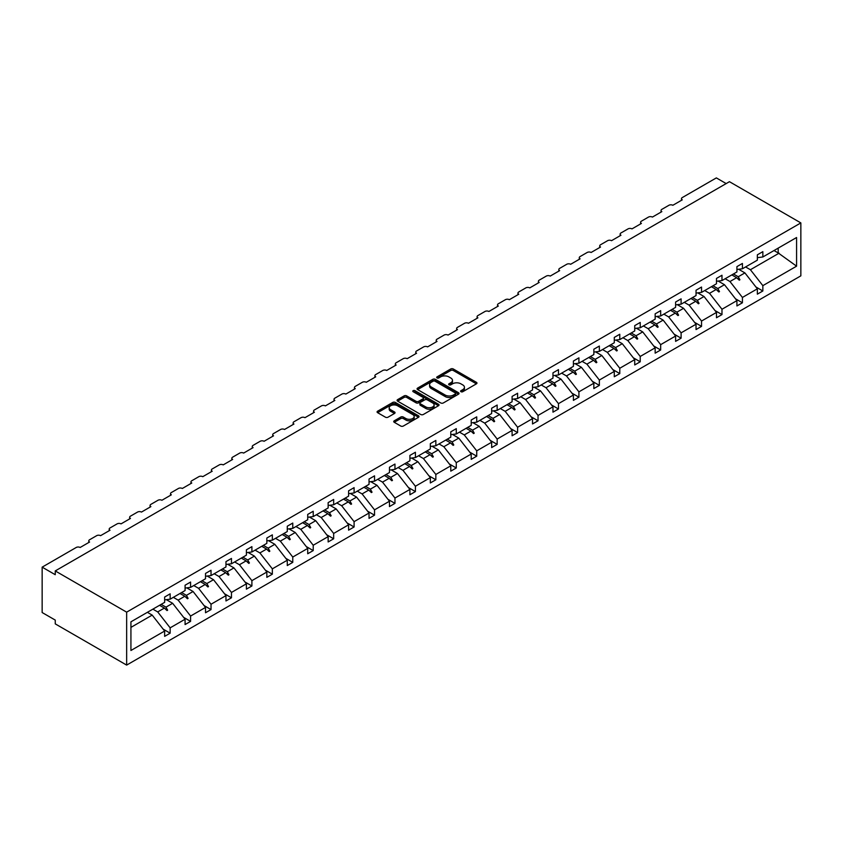 <?xml version="1.0" encoding="UTF-8"?>
<svg xmlns="http://www.w3.org/2000/svg" width="843" height="843" viewBox="0 0 843 843"><rect width="100%" height="100%" fill="white"/><g stroke="black" fill="none" stroke-linecap="round" stroke-linejoin="round"><path stroke-width="1.26" d="M460.973 391.721A1.275 0.738 0 0 0 462.775 391.721L476.432 383.828A1.823 1.054 0 0 0 476.969 383.091A1.823 1.054 0 0 0 476.432 382.343L453.292 368.981A1.823 1.054 0 0 0 450.72 368.981L437.053 376.874A1.275 0.738 0 0 0 436.685 377.39A1.275 0.738 0 0 0 437.053 377.906A1.275 0.738 0 0 0 438.855 377.906L440.626 376.884A5.817 3.361 0 0 1 448.855 376.884L450.784 378.001A5.817 3.361 0 0 1 452.48 380.383A5.817 3.361 0 0 1 450.784 382.754L449.013 383.776A1.275 0.738 0 0 0 448.645 384.292A1.275 0.738 0 0 0 449.013 384.819A1.275 0.738 0 0 0 450.815 384.819L452.586 383.797A5.817 3.361 0 0 1 460.815 383.797L462.744 384.903A5.817 3.361 0 0 1 464.44 387.285A5.817 3.361 0 0 1 462.744 389.656L460.973 390.678A1.275 0.738 0 0 0 460.594 391.205A1.275 0.738 0 0 0 460.973 391.721L460.973 390.678M394.261 420.805A1.823 1.054 0 0 0 393.734 421.553A1.823 1.054 0 0 0 394.261 422.29L400.752 426.042A1.823 1.054 0 0 0 403.323 426.042L418.507 417.274A1.823 1.054 0 0 0 419.034 416.537A1.823 1.054 0 0 0 418.507 415.789L395.356 402.427A1.823 1.054 0 0 0 392.785 402.427L377.611 411.194A1.823 1.054 0 0 0 377.074 411.932A1.823 1.054 0 0 0 377.611 412.68L385.451 417.201A1.823 1.054 0 0 0 388.022 417.201L394.513 413.46A1.823 1.054 0 0 0 395.051 412.712A1.823 1.054 0 0 0 394.513 411.974L390.625 409.719A4.868 2.814 0 0 1 389.203 407.738A4.868 2.814 0 0 1 392.206 405.146A4.868 2.814 0 0 1 397.506 405.757L412.743 414.545A4.868 2.814 0 0 1 414.176 416.537A4.868 2.814 0 0 1 411.173 419.129A4.868 2.814 0 0 1 405.862 418.518L403.323 417.053A1.823 1.054 0 0 0 400.752 417.053L394.261 420.805L394.261 422.29L400.752 418.571L400.752 417.053M800.85 222.91L126.65 612.155L126.65 665.095L800.85 275.851L800.85 222.91L729.448 181.688L55.248 570.922L55.248 574.705L42.15 567.149L76.218 547.476A2.782 1.602 180 0 1 80.148 547.476L89.579 542.028A2.782 1.602 0 0 1 88.768 540.9A2.782 1.602 0 0 1 89.579 539.762L96.65 535.674A2.782 1.602 180 0 1 100.58 535.674L110.011 530.236A2.782 1.602 0 0 1 109.2 529.098A2.782 1.602 0 0 1 110.011 527.96L117.093 523.882A2.782 1.602 180 0 1 121.023 523.882L130.454 518.434A2.782 1.602 0 0 1 129.643 517.296A2.782 1.602 0 0 1 130.454 516.158L137.525 512.08A2.782 1.602 180 0 1 141.455 512.08L150.886 506.632A2.782 1.602 0 0 1 150.075 505.494A2.782 1.602 0 0 1 150.886 504.367L157.968 500.278A2.782 1.602 180 0 1 161.898 500.278L171.329 494.83A2.782 1.602 0 0 1 170.518 493.703A2.782 1.602 0 0 1 171.329 492.565L178.4 488.476A2.782 1.602 180 0 1 182.33 488.476L191.772 483.028A2.782 1.602 0 0 1 190.95 481.901A2.782 1.602 0 0 1 191.772 480.763L198.843 476.674A2.782 1.602 180 0 1 202.773 476.674L212.204 471.237A2.782 1.602 0 0 1 211.393 470.099A2.782 1.602 0 0 1 212.204 468.961L219.285 464.883A2.782 1.602 180 0 1 223.216 464.883L232.647 459.435A2.782 1.602 0 0 1 231.825 458.297A2.782 1.602 0 0 1 232.647 457.159L239.718 453.081A2.782 1.602 180 0 1 243.648 453.081L253.079 447.633A2.782 1.602 0 0 1 252.268 446.495A2.782 1.602 0 0 1 253.079 445.367L260.16 441.279A2.782 1.602 180 0 1 264.091 441.279L273.522 435.831A2.782 1.602 0 0 1 272.711 434.703A2.782 1.602 0 0 1 273.522 433.565L280.593 429.477A2.782 1.602 180 0 1 284.523 429.477L293.954 424.029A2.782 1.602 0 0 1 293.143 422.901A2.782 1.602 0 0 1 293.954 421.763L301.035 417.675A2.782 1.602 180 0 1 304.966 417.675L314.397 412.238A2.782 1.602 0 0 1 313.585 411.099A2.782 1.602 0 0 1 314.397 409.961L321.468 405.883A2.782 1.602 180 0 1 325.398 405.883L334.84 400.436A2.782 1.602 0 0 1 334.018 399.297A2.782 1.602 0 0 1 334.84 398.159L341.91 394.081A2.782 1.602 180 0 1 345.841 394.081L355.272 388.634A2.782 1.602 0 0 1 354.46 387.495A2.782 1.602 0 0 1 355.272 386.368L362.342 382.279A2.782 1.602 180 0 1 366.273 382.279L375.715 376.832A2.782 1.602 0 0 1 374.893 375.704A2.782 1.602 0 0 1 375.715 374.566L382.785 370.477A2.782 1.602 180 0 1 386.716 370.477L396.147 365.03A2.782 1.602 0 0 1 395.335 363.902A2.782 1.602 0 0 1 396.147 362.764L403.228 358.675A2.782 1.602 180 0 1 407.158 358.675L416.59 353.238A2.782 1.602 0 0 1 415.778 352.1A2.782 1.602 0 0 1 416.59 350.962L423.66 346.884A2.782 1.602 180 0 1 427.591 346.884L437.022 341.436A2.782 1.602 0 0 1 436.21 340.298A2.782 1.602 0 0 1 437.022 339.171L444.103 335.082A2.782 1.602 180 0 1 448.033 335.082L457.464 329.634A2.782 1.602 0 0 1 456.653 328.496A2.782 1.602 0 0 1 457.464 327.369L464.535 323.28A2.782 1.602 180 0 1 468.466 323.28L477.897 317.832A2.782 1.602 0 0 1 477.085 316.705A2.782 1.602 0 0 1 477.897 315.567L484.978 311.478A2.782 1.602 180 0 1 488.908 311.478L498.339 306.03A2.782 1.602 0 0 1 497.528 304.903A2.782 1.602 0 0 1 498.339 303.765L505.41 299.686A2.782 1.602 180 0 1 509.341 299.686L518.782 294.239A2.782 1.602 0 0 1 517.96 293.101A2.782 1.602 0 0 1 518.782 291.963L525.853 287.885A2.782 1.602 180 0 1 529.783 287.885L539.214 282.437A2.782 1.602 0 0 1 538.403 281.299A2.782 1.602 0 0 1 539.214 280.171L546.296 276.082A2.782 1.602 180 0 1 550.226 276.082L559.657 270.635A2.782 1.602 0 0 1 558.835 269.497A2.782 1.602 0 0 1 559.657 268.369L566.728 264.281A2.782 1.602 180 0 1 570.658 264.281L580.089 258.833A2.782 1.602 0 0 1 579.278 257.705A2.782 1.602 0 0 1 580.089 256.567L587.171 252.478A2.782 1.602 180 0 1 591.101 252.478L600.532 247.041A2.782 1.602 0 0 1 599.721 245.903A2.782 1.602 0 0 1 600.532 244.765L607.603 240.687A2.782 1.602 180 0 1 611.533 240.687L620.964 235.239A2.782 1.602 0 0 1 620.153 234.101A2.782 1.602 0 0 1 620.964 232.963L628.046 228.885A2.782 1.602 180 0 1 631.976 228.885L641.407 223.437A2.782 1.602 0 0 1 640.596 222.299A2.782 1.602 0 0 1 641.407 221.172L648.478 217.083A2.782 1.602 180 0 1 652.408 217.083L661.839 211.635A2.782 1.602 0 0 1 661.028 210.497A2.782 1.602 0 0 1 661.839 209.37L668.92 205.281A2.782 1.602 180 0 1 672.851 205.281L682.282 199.833A2.782 1.602 0 0 1 681.471 198.706A2.782 1.602 0 0 1 682.282 197.568L716.35 177.905L726.171 183.574M126.65 612.155L55.248 570.922M440.752 402.954A1.823 1.054 0 0 0 443.323 402.954L458.497 394.187A1.823 1.054 0 0 0 459.024 393.449A1.823 1.054 0 0 0 458.497 392.701L435.346 379.339A1.823 1.054 0 0 0 432.775 379.339L417.601 388.096A1.823 1.054 0 0 0 417.074 388.844A1.823 1.054 0 0 0 417.601 389.582L440.752 402.954M413.671 391.995A1.275 0.738 0 0 1 414.967 392.174L414.967 390.657L438.497 404.25A1.823 1.054 0 0 1 439.034 404.988A1.823 1.054 0 0 1 438.497 405.736L423.323 414.493A1.823 1.054 0 0 1 420.752 414.493L397.601 401.131L397.601 399.645A1.823 1.054 0 0 0 397.074 400.383A1.823 1.054 0 0 0 397.601 401.131M397.601 399.645L404.103 395.894A1.823 1.054 0 0 1 406.674 395.894L416.063 401.321A1.823 1.054 0 0 0 418.634 401.321L422.944 398.823A1.823 1.054 0 0 0 423.471 398.086A1.823 1.054 0 0 0 422.944 397.348L413.165 391.7A1.275 0.738 0 0 1 412.796 391.184A1.275 0.738 0 0 1 413.576 390.499A1.275 0.738 0 0 1 414.967 390.657M130.928 627.382L152.204 615.105L164.648 631.028L130.928 650.49L130.928 621.828L164.648 602.355L164.648 597.023L170.149 593.841L170.149 599.183L164.648 599.868M163.194 629.163L170.149 633.177L170.149 627.845L185.081 619.226L172.636 603.303L166.324 599.658M152.889 609.141L157.704 611.923L170.149 627.845M170.149 599.183L185.081 590.553L185.081 585.221L190.592 582.049L190.592 587.381L185.081 588.066M183.626 617.361L190.592 621.375L190.592 616.043L205.523 607.424L193.079 591.501L186.767 587.856M173.331 597.339L178.147 600.121L190.592 616.043M190.592 587.381L205.523 578.751L205.523 573.419L211.024 570.247L211.024 575.579L205.523 576.264M204.069 605.559L211.024 609.584L211.024 604.241L225.966 595.622L213.511 579.699L207.199 576.054M193.764 585.548L198.579 588.319L211.024 604.241M211.024 575.579L225.966 566.96L225.966 561.628L231.467 558.445L231.467 563.777L225.966 564.462M224.512 593.767L231.467 597.782L231.467 592.45L246.398 583.82L233.954 567.897L227.642 564.252M214.206 573.746L219.022 576.528L231.467 592.45M231.467 563.777L246.398 555.158L246.398 549.826L251.899 546.643L251.899 551.975L246.398 552.66M244.944 581.965L251.899 585.98L251.899 580.648L266.841 572.028L254.396 556.106L248.074 552.46M234.639 561.944L239.454 564.726L251.899 580.648M251.899 551.975L266.841 543.356L266.841 538.024L272.342 534.841L272.342 540.184L266.841 540.869M265.387 570.163L272.342 574.178L272.342 568.846L287.273 560.226L274.829 544.304L268.517 540.658M255.081 550.142L259.897 552.924L272.342 568.846M272.342 540.184L287.273 531.554L287.273 526.222L292.774 523.05L292.774 528.382L287.273 529.067M285.819 558.361L292.774 562.376L292.774 557.044L307.716 548.424L295.271 532.502L288.949 528.856M275.513 538.34L280.329 541.122L292.774 557.044M292.774 528.382L307.716 519.752L307.716 514.42L313.217 511.248L313.217 516.58L307.716 517.265M306.262 546.559L313.217 550.584L313.217 545.252L328.148 536.622L315.704 520.7L309.392 517.054M295.956 526.548L300.772 529.32L313.217 545.252M313.217 516.58L328.148 507.96L328.148 502.628L333.659 499.446L333.659 504.778L328.148 505.463M326.694 534.768L333.659 538.782L333.659 533.45L348.591 524.82L336.146 508.898L329.834 505.252M316.399 514.746L321.204 517.528L333.659 533.45M333.659 504.778L348.591 496.158L348.591 490.826L354.092 487.644L354.092 492.976L348.591 493.661M347.137 522.966L354.092 526.98L354.092 521.648L369.034 513.029L356.578 497.107L350.266 493.461M336.831 502.944L341.647 505.726L354.092 521.648M354.092 492.976L369.034 484.356L369.034 479.024L374.534 475.842L374.534 481.184L369.034 481.869M367.58 511.164L374.534 515.178L374.534 509.846L389.466 501.227L377.021 485.305L370.709 481.659M357.274 491.142L362.09 493.924L374.534 509.846M374.534 481.184L389.466 472.554L389.466 467.222L394.967 464.05L394.967 469.382L389.466 470.067M388.012 499.362L394.967 503.376L394.967 498.044L409.909 489.425L397.464 473.503L391.141 469.857M377.706 479.351L382.522 482.122L394.967 498.044M394.967 469.382L409.909 460.752L409.909 455.42L415.409 452.248L415.409 457.58L409.909 458.265M408.455 487.56L415.409 491.585L415.409 486.253L430.341 477.623L417.896 461.701L411.584 458.055M398.149 467.549L402.965 470.331L415.409 486.253M415.409 457.58L430.341 448.961L430.341 443.629L435.842 440.446L435.842 445.778L430.341 446.463M428.887 475.768L435.842 479.783L435.842 474.451L450.784 465.821L438.339 449.899L432.016 446.253M418.581 455.747L423.397 458.529L435.842 474.451M435.842 445.778L450.784 437.159L450.784 431.827L456.284 428.644L456.284 433.976L450.784 434.661M449.33 463.966L456.284 467.981L456.284 462.649L471.216 454.029L458.771 438.107L452.459 434.461M439.024 443.945L443.839 446.727L456.284 462.649M456.284 433.976L471.216 425.357L471.216 420.025L476.727 416.853L476.727 422.185L471.216 422.87M469.762 452.164L476.727 456.179L476.727 450.847L491.659 442.227L479.214 426.305L472.891 422.659M459.456 432.143L464.272 434.925L476.727 450.847M476.727 422.185L491.659 413.555L491.659 408.223L497.159 405.051L497.159 410.383L491.659 411.068M490.204 440.362L497.159 444.377L497.159 439.045L512.091 430.425L499.646 414.503L493.334 410.857M479.899 420.351L484.714 423.123L497.159 439.045M497.159 410.383L512.091 401.753L512.091 396.421L517.602 393.249L517.602 398.581L512.091 399.266M510.637 428.56L517.602 432.585L517.602 427.253L532.534 418.623L520.089 402.701L513.777 399.055M500.342 408.549L505.157 411.331L517.602 427.253M517.602 398.581L532.534 389.961L532.534 384.629L538.034 381.447L538.034 386.779L532.534 387.464M531.079 416.769L538.034 420.783L538.034 415.451L552.976 406.821L540.521 390.899L534.209 387.253M520.774 396.747L525.589 399.529L538.034 415.451M538.034 386.779L552.976 378.159L552.976 372.827L558.477 369.645L558.477 374.977L552.976 375.662M551.522 404.967L558.477 408.981L558.477 403.649L573.409 395.03L560.964 379.108L554.652 375.462M541.217 384.945L546.032 387.727L558.477 403.649M558.477 374.977L573.409 366.357L573.409 361.025L578.909 357.853L578.909 363.185L573.409 363.87M571.954 393.165L578.909 397.179L578.909 391.847L593.851 383.228L581.407 367.306L575.084 363.66M561.649 373.143L566.464 375.925L578.909 391.847M578.909 363.185L593.851 354.555L593.851 349.223L599.352 346.051L599.352 351.383L593.851 352.068M592.397 381.363L599.352 385.377L599.352 380.045L614.284 371.426L601.839 355.504L595.527 351.858M582.091 361.352L586.907 364.123L599.352 380.045M599.352 351.383L614.284 342.753L614.284 337.421L619.784 334.249L619.784 339.581L614.284 340.266M612.829 369.561L619.784 373.586L619.784 368.254L634.726 359.624L622.282 343.702L615.959 340.056M602.524 349.55L607.339 352.332L619.784 368.254M619.784 339.581L634.726 330.962L634.726 325.63L640.227 322.447L640.227 327.779L634.726 328.464M633.272 357.769L640.227 361.784L640.227 356.452L655.159 347.822L642.714 331.9L636.402 328.254M622.966 337.748L627.782 340.53L640.227 356.452M640.227 327.779L655.159 319.16L655.159 313.828L660.67 310.646L660.67 315.977L655.159 316.662M653.704 345.967L660.67 349.982L660.67 344.65L675.601 336.03L663.156 320.108L656.845 316.462M643.409 325.946L648.214 328.728L660.67 344.65M660.67 315.977L675.601 307.358L675.601 302.026L681.102 298.854L681.102 304.186L675.601 304.871M674.147 334.165L681.102 338.18L681.102 332.848L696.044 324.228L683.589 308.306L677.277 304.66M663.841 314.144L668.657 316.926L681.102 332.848M681.102 304.186L696.044 295.556L696.044 290.224L701.545 287.052L701.545 292.384L696.044 293.069M694.579 322.363L701.545 326.378L701.545 321.046L716.476 312.426L704.031 296.504L697.719 292.858M684.284 302.352L689.1 305.124L701.545 321.046M701.545 292.384L716.476 283.764L716.476 278.422L721.977 275.25L721.977 280.582L716.476 281.267M715.022 310.561L721.977 314.587L721.977 309.255L736.919 300.624L724.474 284.702L718.152 281.056M704.716 290.55L709.532 293.332L721.977 309.255M721.977 280.582L736.919 271.962L736.919 266.63L742.42 263.448L742.42 268.78L736.919 269.465M735.465 298.77L742.42 302.785L742.42 297.453L757.351 288.822L757.351 294.165L762.852 290.983L762.852 285.651L796.582 266.177L778.184 252.932L778.184 248.137M725.159 278.748L729.975 281.53L742.42 297.453M742.42 268.78L757.351 260.16L757.351 254.828L762.852 251.646L762.852 256.978L757.351 257.673M755.897 286.968L762.852 290.983M745.591 266.946L750.407 269.728L762.852 285.651M42.15 567.149L42.15 612.534L55.248 620.09L55.248 623.873L126.65 665.095M152.204 615.105L147.388 612.324M170.149 633.177L164.648 636.36L164.648 631.028M190.592 621.375L185.081 624.558L185.081 619.226M211.024 609.584L205.523 612.756L205.523 607.424M231.467 597.782L225.966 600.954L225.966 595.622M251.899 585.98L246.398 589.152L246.398 583.82M272.342 574.178L266.841 577.36L266.841 572.028M292.774 562.376L287.273 565.558L287.273 560.226M313.217 550.584L307.716 553.756L307.716 548.424M333.659 538.782L328.148 541.954L328.148 536.622M354.092 526.98L348.591 530.152L348.591 524.82M374.534 515.178L369.034 518.361L369.034 513.029M394.967 503.376L389.466 506.559L389.466 501.227M415.409 491.585L409.909 494.757L409.909 489.425M435.842 479.783L430.341 482.955L430.341 477.623M456.284 467.981L450.784 471.153L450.784 465.821M476.727 456.179L471.216 459.361L471.216 454.029M497.159 444.377L491.659 447.559L491.659 442.227M517.602 432.585L512.091 435.757L512.091 430.425M538.034 420.783L532.534 423.955L532.534 418.623M558.477 408.981L552.976 412.164L552.976 406.821M578.909 397.179L573.409 400.362L573.409 395.03M599.352 385.377L593.851 388.56L593.851 383.228M619.784 373.586L614.284 376.758L614.284 371.426M640.227 361.784L634.726 364.956L634.726 359.624M660.67 349.982L655.159 353.164L655.159 347.822M681.102 338.18L675.601 341.362L675.601 336.03M701.545 326.378L696.044 329.56L696.044 324.228M721.977 314.587L716.476 317.758L716.476 312.426M742.42 302.785L736.919 305.956L736.919 300.624M762.852 256.978L796.582 237.515L796.582 266.177M161.161 604.368L165.976 607.15L172.636 603.303M157.704 611.923L164.364 608.077L166.998 610.564L167.652 610.184L165.976 607.15M159.548 605.295L164.364 608.077M181.603 592.566L186.419 595.348L193.079 591.501M178.147 600.121L184.807 596.275L187.441 598.762L188.094 598.382L186.419 595.348M179.991 593.493L184.807 596.275M202.035 580.764L206.851 583.546L213.511 579.699M198.579 588.319L205.239 584.473L207.873 586.96L208.527 586.58L206.851 583.546M200.434 581.702L205.239 584.473M222.478 568.972L227.294 571.744L233.954 567.897M219.022 576.528L225.682 572.682L228.316 575.158L228.969 574.778L227.294 571.744M220.866 569.9L225.682 572.682M242.91 557.17L247.726 559.952L254.396 556.106M239.454 564.726L246.124 560.88L248.748 563.356L249.412 562.976L247.726 559.952M241.309 558.098L246.124 560.88M263.353 545.368L268.169 548.15L274.829 544.304M259.897 552.924L266.557 549.078L269.191 551.564L269.844 551.185L268.169 548.15M261.741 546.296L266.557 549.078M283.785 533.566L288.601 536.348L295.271 532.502M280.329 541.122L286.999 537.276L289.623 539.762L290.287 539.383L288.601 536.348M282.184 534.494L286.999 537.276M304.228 521.764L309.044 524.546L315.704 520.7M300.772 529.32L307.432 525.474L310.066 527.96L310.719 527.581L309.044 524.546M302.616 522.702L307.432 525.474M324.671 509.973L329.476 512.744L336.146 508.898M321.204 517.528L327.874 513.682L330.509 516.158L331.162 515.779L329.476 512.744M323.059 510.9L327.874 513.682M345.103 498.171L349.919 500.953L356.578 497.107M341.647 505.726L348.307 501.88L350.941 504.356L351.594 503.977L349.919 500.953M343.491 499.098L348.307 501.88M365.546 486.369L370.362 489.151L377.021 485.305M362.09 493.924L368.749 490.078L371.384 492.565L372.037 492.186L370.362 489.151M363.934 487.296L368.749 490.078M385.978 474.567L390.794 477.349L397.464 473.503M382.522 482.122L389.192 478.276L391.816 480.763L392.469 480.384L390.794 477.349M384.376 475.494L389.192 478.276M406.421 462.765L411.236 465.547L417.896 461.701M402.965 470.331L409.624 466.474L412.259 468.961L412.912 468.582L411.236 465.547M404.809 463.703L409.624 466.474M426.853 450.973L431.669 453.745L438.339 449.899M423.397 458.529L430.067 454.683L432.691 457.159L433.355 456.78L431.669 453.745M425.251 451.901L430.067 454.683M447.296 439.171L452.111 441.953L458.771 438.107M443.839 446.727L450.499 442.881L453.134 445.357L453.787 444.978L452.111 441.953M445.684 440.099L450.499 442.881M467.728 427.369L472.544 430.151L479.214 426.305M464.272 434.925L470.942 431.079L473.576 433.565L474.23 433.186L472.544 430.151M466.126 428.297L470.942 431.079M488.171 415.567L492.986 418.349L499.646 414.503M484.714 423.123L491.374 419.277L494.009 421.763L494.662 421.384L492.986 418.349M486.559 416.495L491.374 419.277M508.614 403.776L513.429 406.547L520.089 402.701M505.157 411.331L511.817 407.475L514.451 409.961L515.105 409.582L513.429 406.547M507.001 404.703L511.817 407.475M529.046 391.974L533.861 394.756L540.521 390.899M525.589 399.529L532.249 395.683L534.884 398.159L535.537 397.78L533.861 394.756M527.433 392.901L532.249 395.683M549.488 380.172L554.304 382.954L560.964 379.108M546.032 387.727L552.692 383.881L555.326 386.357L555.98 385.978L554.304 382.954M547.876 381.099L552.692 383.881M569.921 368.37L574.736 371.152L581.407 367.306M566.464 375.925L573.135 372.079L575.758 374.566L576.422 374.187L574.736 371.152M568.319 369.297L573.135 372.079M590.363 356.568L595.179 359.35L601.839 355.504M586.907 364.123L593.567 360.277L596.201 362.764L596.855 362.385L595.179 359.35M588.751 357.495L593.567 360.277M610.796 344.776L615.611 347.548L622.282 343.702M607.339 352.332L614.01 348.475L616.633 350.962L617.297 350.583L615.611 347.548M609.194 345.704L614.01 348.475M631.238 332.974L636.054 335.756L642.714 331.9M627.782 340.53L634.442 336.684L637.076 339.16L637.73 338.781L636.054 335.756M629.626 333.902L634.442 336.684M651.681 321.172L656.486 323.954L663.156 320.108M648.214 328.728L654.885 324.882L657.519 327.358L658.172 326.989L656.486 323.954M650.069 322.1L654.885 324.882M672.113 309.37L676.929 312.152L683.589 308.306M668.657 316.926L675.317 313.08L677.951 315.567L678.604 315.187L676.929 312.152M670.501 310.298L675.317 313.08M692.556 297.568L697.372 300.35L704.031 296.504M689.1 305.124L695.76 301.278L698.394 303.765L699.047 303.385L697.372 300.35M690.944 298.496L695.76 301.278M712.988 285.777L717.804 288.548L724.474 284.702M709.532 293.332L716.192 289.486L718.826 291.963L719.479 291.583L717.804 288.548M711.387 286.704L716.192 289.486M733.431 273.975L738.247 276.757L744.906 272.9L738.594 269.254M729.975 281.53L736.634 277.684L739.269 280.161L739.922 279.781L738.247 276.757M731.819 274.902L736.634 277.684M744.906 272.9L757.351 288.822M750.407 269.728L779.101 253.163M774.022 250.54L778.184 252.932M737.193 278.211L739.922 279.781M716.761 290.013L719.479 291.583M696.318 301.815L699.047 303.385M675.886 313.607L678.604 315.187M655.443 325.409L658.172 326.989M635.011 337.211L637.73 338.781M614.568 349.013L617.297 350.583M594.136 360.815L596.855 362.385M573.693 372.606L576.422 374.187M553.25 384.408L555.98 385.978M532.818 396.21L535.537 397.78M512.375 408.012L515.105 409.582M491.943 419.814L494.662 421.384M471.5 431.605L474.23 433.186M451.068 443.407L453.787 444.978M430.625 455.209L433.355 456.78M410.183 467.011L412.912 468.582M389.751 478.813L392.469 480.384M369.308 490.605L372.037 492.186M348.876 502.407L351.594 503.977M328.433 514.209L331.162 515.779M308.001 526.011L310.719 527.581M287.558 537.813L290.287 539.383M267.126 549.604L269.844 551.185M246.683 561.406L249.412 562.976M226.24 573.208L228.969 574.778M205.808 585.01L208.527 586.58M185.365 596.812L188.094 598.382M164.933 608.604L167.652 610.184M461.479 391.9L462.744 391.173A5.817 3.361 0 0 0 464.44 388.792L464.44 387.285M452.48 380.383L452.48 381.89A5.817 3.361 0 0 1 450.784 384.271L449.519 384.998M476.411 383.85L453.292 370.499A1.823 1.054 0 0 0 450.72 370.499L437.559 378.086M458.497 392.701L458.497 394.187L435.346 380.857A1.823 1.054 0 0 0 432.775 380.857L417.622 389.603M455.283 393.966A1.275 0.738 0 0 0 455.652 393.449A1.275 0.738 0 0 0 455.283 392.922L434.967 381.194A1.275 0.738 0 0 0 433.165 381.194L431.3 382.269A5.817 3.361 0 0 0 429.593 384.65A5.817 3.361 0 0 0 431.3 387.021L445.188 395.04A5.817 3.361 0 0 0 453.418 395.04L455.283 393.966L455.283 395.483A1.275 0.738 0 0 0 455.652 394.956L455.652 393.449M429.593 384.65L429.593 386.157A5.817 3.361 0 0 0 431.3 388.539L431.3 387.021M455.283 395.483L453.418 396.558A5.817 3.361 0 0 1 445.188 396.558L431.3 388.539M397.633 401.142L404.103 397.411L404.103 395.894M423.471 398.086L423.471 399.603A1.823 1.054 0 0 1 422.944 400.341L418.634 402.828A1.823 1.054 0 0 1 416.063 402.828L406.674 397.411A1.823 1.054 0 0 0 404.103 397.411M414.967 392.174L438.476 405.746M425.799 406.937A4.868 2.814 0 0 0 431.1 407.548A4.868 2.814 0 0 0 434.103 404.956A4.868 2.814 0 0 0 432.68 402.965L427.306 399.867A1.823 1.054 0 0 0 424.735 399.867L420.436 402.353A1.823 1.054 0 0 0 419.898 403.102A1.823 1.054 0 0 0 420.436 403.839L425.799 406.937L425.799 408.455A4.868 2.814 0 0 0 431.1 409.066A4.868 2.814 0 0 0 434.103 406.463L434.103 404.956M419.898 403.102L419.898 404.608A1.823 1.054 0 0 0 420.436 405.357L420.436 403.839M425.799 408.455L420.436 405.357M414.176 416.537L414.176 418.044A4.868 2.814 0 0 1 411.173 420.646A4.868 2.814 0 0 1 405.862 420.035L403.323 418.571A1.823 1.054 0 0 0 400.752 418.571M389.203 407.738L389.203 409.255A4.868 2.814 0 0 0 390.625 411.236L390.625 409.719M394.492 413.47L390.625 411.236M418.507 415.789L418.507 417.274L395.356 403.945A1.823 1.054 0 0 0 392.785 403.945L377.632 412.691L377.611 411.194M462.744 391.173L462.744 389.656M449.013 384.819L449.013 383.776M450.784 384.271L450.784 382.754M437.053 377.906L437.053 376.874M450.72 370.499L450.72 368.981M453.292 370.499L453.292 368.981M476.432 383.828L476.432 382.343M417.601 389.582L417.601 388.096M432.775 380.857L432.775 379.339M435.346 380.857L435.346 379.339M445.188 396.558L445.188 395.04M453.418 396.558L453.418 395.04M406.674 397.411L406.674 395.894M416.063 402.828L416.063 401.321M418.634 402.828L418.634 401.321M422.944 400.341L422.944 398.823M438.497 405.736L438.497 404.25M403.323 418.571L403.323 417.053M405.862 420.035L405.862 418.518M394.513 413.46L394.513 411.974M392.785 403.945L392.785 402.427M395.356 403.945L395.356 402.427M681.471 200.307L681.471 198.706M661.028 212.109L661.028 210.497M640.596 223.911L640.596 222.299M620.153 235.703L620.153 234.101M599.721 247.505L599.721 245.903M579.278 259.307L579.278 257.705M558.835 271.109L558.835 269.497M538.403 282.9L538.403 281.299M517.96 294.702L517.96 293.101M497.528 306.504L497.528 304.903M477.085 318.306L477.085 316.705M456.653 330.108L456.653 328.496M436.21 341.9L436.21 340.298M415.778 353.702L415.778 352.1M395.335 365.504L395.335 363.902M374.893 377.306L374.893 375.704M354.46 389.108L354.46 387.495M334.018 400.899L334.018 399.297M313.585 412.701L313.585 411.099M293.143 424.503L293.143 422.901M272.711 436.305L272.711 434.703M252.268 448.107L252.268 446.495M231.825 459.899L231.825 458.297M211.393 471.701L211.393 470.099M190.95 483.503L190.95 481.901M170.518 495.305L170.518 493.703M150.075 507.107L150.075 505.494M129.643 518.898L129.643 517.296M109.2 530.7L109.2 529.098M88.768 542.502L88.768 540.9"/></g></svg>
